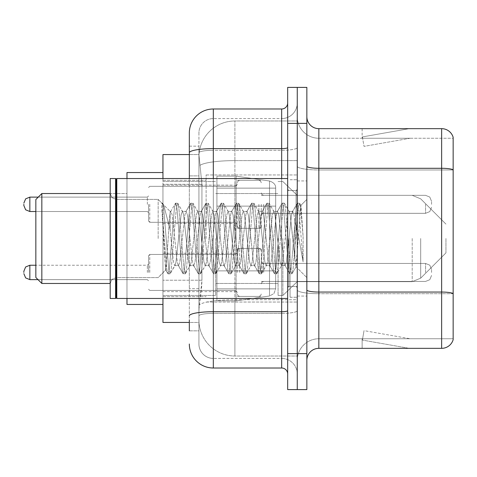 <?xml version="1.0" encoding="UTF-8"?>
<svg xmlns="http://www.w3.org/2000/svg" width="477" height="477" viewBox="0 0 477 477"><rect width="100%" height="100%" fill="white"/><g stroke="black" fill="none" stroke-linecap="round" stroke-linejoin="round"><path stroke-width="0.36" stroke-dasharray="2.38 1.79" d="M297.26 238.5L297.26 174.946L297.26 238.5M206.124 238.5L206.124 174.946L206.124 238.5M237.302 204.323L237.302 228.31L237.302 204.323M162.955 204.323L162.955 185.136L162.955 204.323M237.302 272.439L237.302 248.451L237.302 272.439M162.955 272.439L162.955 253.251L162.955 272.439M261.283 204.323L261.283 228.31L261.283 204.323M261.283 272.439L261.283 248.451L261.283 272.439M297.26 272.439L297.26 263.441L297.26 272.439M189.333 175.894L198.927 175.894L198.927 288.615L198.927 146.165L198.927 175.894L189.333 175.894L189.333 288.615L189.333 154.56L199.01 154.56L198.981 155.049A35.978 35.978 0 0 1 234.905 120.985L297.26 120.985L234.905 120.985L234.905 160.618L234.905 120.985A35.978 35.978 0 0 0 198.981 155.049L199.01 154.56L162.955 154.56L162.955 280.22L201.932 280.22L201.699 286.468L199.076 308.053L201.932 280.22L201.932 184.289L201.932 280.22L162.955 280.22L162.955 322.44L199.01 322.44L198.927 320.043A35.978 35.978 0 0 0 234.905 356.015L297.26 356.015L297.26 299.723L297.26 356.015L234.905 356.015L234.905 299.723L234.905 356.015A35.978 35.978 0 0 1 198.927 320.043L198.927 312.727L199.01 322.44L189.333 322.44M199.076 308.053L198.927 312.727L199.076 308.053M162.955 238.5L162.955 304.451L162.955 238.5M297.26 120.985L297.26 160.618L297.26 120.985M297.26 299.723L297.26 160.618L297.26 299.723L234.905 299.723A35.978 6.249 180 0 0 199.362 305.006A35.978 6.249 180 0 1 234.905 299.723L297.26 299.723M297.26 204.323L297.26 213.32L297.26 204.323M198.981 155.049L201.932 184.289L198.981 155.049A35.978 35.978 0 0 1 234.905 120.985M162.955 298.459L162.955 178.541M189.333 330.835L198.927 330.835L198.927 288.615L198.927 330.835L189.333 330.835L189.333 178.541M189.333 344.024A23.981 23.981 0 0 0 213.32 368.011L213.32 358.418A14.388 14.388 0 0 1 198.927 344.024L198.927 152.795L198.927 344.024A14.388 14.388 0 0 0 213.32 358.418L281.668 358.418L281.668 320.043L281.668 368.011A5.998 5.998 0 0 1 287.667 374.004L287.667 102.996L287.667 374.004M297.26 320.043L297.26 147.584L297.26 320.043M287.667 238.5L287.667 298.459L287.667 238.5M287.667 123.382L287.667 87.404L297.26 87.404L297.26 123.382L297.26 87.404L306.854 87.404L306.854 123.382L297.26 123.382L297.26 353.618L297.26 123.382L287.667 123.382L287.667 353.618L297.26 353.618L297.26 389.596L297.26 353.618L306.854 353.618L306.854 123.382M306.854 353.618L306.854 389.596L287.667 389.596L287.667 353.618M297.26 102.996L297.26 147.584L297.26 102.996A15.592 15.592 0 0 1 281.668 118.582A15.592 15.592 0 0 0 297.26 102.996A15.592 15.592 0 0 1 281.668 118.582L281.668 358.418L213.32 358.418L213.32 313.377L281.668 313.377A15.592 2.707 0 0 0 297.26 310.67A15.592 2.707 0 0 1 281.668 313.377L281.668 118.582L213.32 118.582L281.668 118.582M189.333 146.165L198.927 146.165L189.333 146.165L189.333 315.881A23.981 4.162 180 0 1 213.32 311.714L213.32 108.989A23.981 23.981 0 0 0 189.333 132.976A23.981 23.981 0 0 1 213.32 108.989L281.668 108.989A5.998 5.998 0 0 0 287.667 102.996A5.998 5.998 0 0 1 281.668 108.989L281.668 320.043L281.668 313.377L213.32 313.377L213.32 118.582L213.32 150.291L281.668 150.291A15.592 2.707 0 0 0 297.26 147.584A15.592 2.707 0 0 1 281.668 150.291L213.32 150.291L213.32 320.043L213.32 311.714L281.668 311.714A5.998 1.043 0 0 0 287.667 310.67M213.32 368.011L281.668 368.011M189.333 315.881L189.333 320.043M198.927 132.976L198.927 152.795L198.927 132.976A14.388 14.388 0 0 1 213.32 118.582A14.388 14.388 0 0 0 198.927 132.976A14.388 14.388 0 0 1 213.32 118.582M297.26 374.004A15.592 15.592 0 0 0 281.668 358.418A15.592 15.592 0 0 1 297.26 374.004A15.592 15.592 0 0 0 281.668 358.418M306.854 238.5L306.854 180.938L306.854 238.5M290.064 238.5L290.064 297.26L290.064 238.5M297.26 300.379L297.26 166.211L297.26 300.379M453.15 300.379L453.15 137.293A11.991 11.991 0 0 0 441.636 128.659L441.636 348.341A11.991 11.991 0 0 0 453.15 339.707L453.15 300.379L453.15 338.748L318.845 338.748L318.845 128.659A11.991 11.991 0 0 1 306.854 116.662L306.854 166.211L306.854 116.662M306.854 360.338L306.854 166.211L306.854 360.338A11.991 11.991 0 0 1 318.845 348.341L318.845 300.379L318.845 338.748L453.15 338.748L453.15 169.961L318.845 169.961L318.845 293.713A21.584 3.75 0 0 1 297.26 289.962A21.584 3.75 0 0 0 318.845 293.713L318.845 138.252A21.584 21.584 0 0 1 297.26 116.662L297.26 166.211L297.26 116.662A21.584 21.584 0 0 0 318.845 138.252L318.845 169.961A21.584 3.75 0 0 1 297.26 166.211A21.584 3.75 0 0 0 318.845 169.961L453.15 169.961M408.431 348.198A9.594 9.594 0 0 0 410.101 348.341L362.132 348.341L410.101 348.341A9.594 9.594 0 0 1 408.431 348.198A9.594 9.594 0 0 0 410.101 348.341A9.594 9.594 0 0 1 408.431 348.198A9.594 9.594 0 0 0 410.101 348.341A9.594 9.594 0 0 1 408.431 348.198A9.594 9.594 0 0 0 410.101 348.341A9.594 9.594 0 0 1 408.431 348.198A9.594 9.594 0 0 0 410.101 348.341A9.594 9.594 0 0 1 408.431 348.198A9.594 9.594 0 0 0 410.101 348.341A9.594 9.594 0 0 1 408.431 348.198A9.594 9.594 0 0 0 410.101 348.341A9.594 9.594 0 0 1 408.431 348.198A9.594 9.594 0 0 0 410.101 348.341A9.594 9.594 0 0 1 408.431 348.198A9.594 9.594 0 0 0 410.101 348.341A9.594 9.594 0 0 1 408.431 348.198L362.377 340.077L408.431 348.198M362.132 338.748L362.132 348.341L362.132 338.748L362.609 338.748L362.377 340.077L362.609 338.748L362.132 338.748L362.132 348.341L362.132 338.748L362.609 338.748L362.377 340.077L362.609 338.748L362.132 338.748L362.132 348.341L362.132 338.748L362.609 338.748L362.377 340.077L362.609 338.748L362.132 338.748L362.132 348.341L362.132 338.748L362.609 338.748L362.377 340.077L362.609 338.748L362.132 338.748L362.132 348.341L362.132 338.748L362.609 338.748L362.377 340.077L362.609 338.748L362.132 338.748L362.132 348.341L362.132 338.748L362.609 338.748L362.377 340.077L362.609 338.748L362.132 338.748L362.132 348.341L362.132 338.748L362.609 338.748L362.377 340.077L362.609 338.748L362.132 338.748L362.132 348.341L362.132 338.748L362.609 338.748L362.377 340.077L362.609 338.748L362.132 338.748L362.132 348.341L362.132 338.748L362.609 338.748L362.377 340.077L362.609 338.748L362.132 338.748M441.636 348.341L318.845 348.341M453.15 137.293A11.991 11.991 0 0 0 441.636 128.659L318.845 128.659M410.101 128.659L362.132 128.659L410.101 128.659A9.594 9.594 0 0 0 408.431 128.802A9.594 9.594 0 0 1 410.101 128.659A9.594 9.594 0 0 0 408.431 128.802A9.594 9.594 0 0 1 410.101 128.659A9.594 9.594 0 0 0 408.431 128.802A9.594 9.594 0 0 1 410.101 128.659A9.594 9.594 0 0 0 408.431 128.802A9.594 9.594 0 0 1 410.101 128.659A9.594 9.594 0 0 0 408.431 128.802A9.594 9.594 0 0 1 410.101 128.659A9.594 9.594 0 0 0 408.431 128.802A9.594 9.594 0 0 1 410.101 128.659A9.594 9.594 0 0 0 408.431 128.802A9.594 9.594 0 0 1 410.101 128.659A9.594 9.594 0 0 0 408.431 128.802A9.594 9.594 0 0 1 410.101 128.659A9.594 9.594 0 0 0 408.431 128.802A9.594 9.594 0 0 1 410.101 128.659M318.845 138.252L453.15 138.252L453.15 169.794L453.15 138.252L318.845 138.252A21.584 21.584 0 0 1 297.26 116.662M410.101 338.748L362.609 338.748L410.101 338.748L362.609 338.748L410.101 338.748L362.609 338.748L410.101 338.748L362.609 338.748L410.101 338.748L362.609 338.748L410.101 338.748L362.609 338.748L410.101 338.748L362.609 338.748L410.101 338.748L362.609 338.748L410.101 338.748L362.609 338.748L410.101 338.748L364.04 330.627L362.609 338.748L364.04 330.627L362.609 338.748L364.04 330.627L362.609 338.748L364.04 330.627L362.609 338.748L364.04 330.627L362.609 338.748L364.04 330.627L362.609 338.748L364.04 330.627L362.609 338.748L364.04 330.627L362.609 338.748L364.04 330.627L362.609 338.748L364.04 330.627L410.101 338.748M362.609 138.252L362.132 138.252L362.609 138.252L362.132 138.252L362.609 138.252L362.132 138.252L362.609 138.252L362.132 138.252L362.609 138.252L362.132 138.252L362.609 138.252L362.132 138.252L362.609 138.252L362.132 138.252L362.609 138.252L362.132 138.252L362.609 138.252L362.132 138.252L362.609 138.252L362.377 136.923L408.431 128.802L362.377 136.923L362.609 138.252L362.377 136.923L408.431 128.802L362.377 136.923L362.609 138.252L362.377 136.923L408.431 128.802L362.377 136.923L362.609 138.252L362.377 136.923L408.431 128.802L362.377 136.923L362.609 138.252L362.377 136.923L408.431 128.802L362.377 136.923L362.609 138.252L362.377 136.923L408.431 128.802L362.377 136.923L362.609 138.252L362.377 136.923L408.431 128.802L362.377 136.923L362.609 138.252L362.377 136.923L408.431 128.802L362.377 136.923L362.609 138.252L362.377 136.923L408.431 128.802L362.377 136.923L362.609 138.252L410.101 138.252L362.609 138.252L410.101 138.252L362.609 138.252L410.101 138.252L362.609 138.252L410.101 138.252L362.609 138.252L410.101 138.252L362.609 138.252L410.101 138.252L362.609 138.252L410.101 138.252L362.609 138.252L410.101 138.252L362.609 138.252L410.101 138.252L362.609 138.252L364.04 146.373L362.609 138.252M297.26 360.338A21.584 21.584 0 0 1 318.845 338.748A21.584 21.584 0 0 0 297.26 360.338A21.584 21.584 0 0 1 318.845 338.748M362.132 128.659L362.132 138.252L362.132 128.659M410.101 138.252L364.04 146.373L410.101 138.252M116.185 297.857L115.583 298.459L115.583 178.541L115.583 298.459L115.583 178.541L116.185 179.143L116.185 297.857L116.185 238.5L116.185 297.857L116.787 298.459L116.787 178.541L116.787 238.5L116.787 178.541L287.667 178.541M115.583 298.459L110.187 298.459L110.187 178.541L110.187 283.594L110.187 178.541L115.583 178.541M158.155 238.5L158.155 199.398L158.155 238.5M189.965 238.5L187.425 215.026L186.155 211.394L185.756 211.734L184.885 215.026L179.811 261.974L178.541 265.606L178.142 265.266L177.271 261.974L172.197 215.026L170.927 211.394L170.146 212.7L170.146 211.394L170.146 229.729L163.76 205.289L170.146 229.729L170.927 238.5L170.146 229.729L170.146 211.394L162.985 204.228L163.76 205.289L162.985 204.228L161.906 203.727L162.985 204.228L170.146 211.394L170.927 211.394L170.146 212.7C169.496 216.832 168.852 225.43 168.226 238.5L165.597 269.863L163.402 238.5L161.906 203.148L161.906 203.727L162.359 203.148L161.906 203.727L161.906 209.385L166.801 269.117L167.761 273.583L166.801 269.117L161.906 209.385L165.597 269.863L168.071 273.852L165.597 269.863L158.155 277.602L116.185 277.602L111.982 279.325L110.187 283.594L111.982 279.325L116.185 277.602L158.155 277.602L165.817 269.94L168.226 238.5C168.852 225.43 169.496 216.832 170.146 212.7L170.146 211.394L170.927 211.394L172.197 215.026L177.271 261.974L178.142 265.266L182.989 273.583L182.029 269.117L176.955 207.883L175.685 203.148L174.415 207.883L169.341 269.117L168.071 273.852L169.973 273.852L168.709 269.117L163.629 207.883L162.359 203.148L163.76 205.289L162.669 203.417L163.629 207.883L168.709 269.117L169.973 273.852L170.289 273.583L168.071 273.852L169.341 269.117L174.415 207.883L175.375 203.417L177.587 203.148L176.323 207.883L171.243 269.117L170.289 273.583L175.137 265.266L174.737 265.606L173.467 261.974L170.927 238.5L173.467 261.974L174.737 265.606L178.541 265.606L182.989 273.583L182.029 269.117L176.955 207.883L175.685 203.148L177.587 203.148L176.323 207.883L171.243 269.117L170.289 273.583L174.737 265.606L178.541 265.606L179.811 261.974L184.885 215.026L185.756 211.734L190.603 203.417L189.649 207.883L184.569 269.117L183.299 273.852L182.989 273.583L185.207 273.852L183.937 269.117L178.857 207.883L177.587 203.148L182.751 211.734L182.351 211.394L181.081 215.026L176.001 261.974L175.137 265.266L176.001 261.974L181.081 215.026L182.351 211.394L186.155 211.394L190.603 203.417L189.649 207.883L184.569 269.117L183.299 273.852L185.207 273.852L183.937 269.117L178.857 207.883L177.903 203.417L182.351 211.394L186.155 211.394L187.425 215.026L192.499 261.974L193.37 265.266L192.499 261.974L189.965 238.5M186.155 238.5L183.621 215.026L182.751 211.734L183.621 215.026L188.695 261.974L189.965 265.606L188.695 261.974L186.155 238.5M205.193 238.5L202.653 215.026L201.383 211.394L200.984 211.734L200.119 215.026L195.039 261.974L193.769 265.606L193.37 265.266L198.217 273.583L197.263 269.117L192.183 207.883L190.913 203.148L190.603 203.417L192.821 203.148L191.551 207.883L186.471 269.117L185.207 273.852L190.365 265.266L189.965 265.606L193.769 265.606L198.217 273.583L197.263 269.117L192.183 207.883L190.913 203.148L192.821 203.148L191.551 207.883L186.471 269.117L185.517 273.583L189.965 265.606L193.769 265.606L195.039 261.974L200.119 215.026L200.984 211.734L205.831 203.417L204.877 207.883L199.797 269.117L198.533 273.852L198.217 273.583L200.435 273.852L199.165 269.117L194.091 207.883L192.821 203.148L197.979 211.734L197.579 211.394L196.309 215.026L191.235 261.974L190.365 265.266L191.235 261.974L196.309 215.026L197.579 211.394L201.383 211.394L205.831 203.417L204.877 207.883L199.797 269.117L198.533 273.852L200.435 273.852L199.165 269.117L194.091 207.883L193.131 203.417L197.579 211.394L201.383 211.394L202.653 215.026L207.733 261.974L208.598 265.266L207.733 261.974L205.193 238.5M201.383 238.5L198.849 215.026L197.979 211.734L198.849 215.026L203.923 261.974L205.193 265.606L203.923 261.974L201.383 238.5M220.422 238.5L217.882 215.026L216.618 211.394L216.212 211.734L215.348 215.026L210.268 261.974L209.004 265.606L208.598 265.266L213.452 273.583L212.492 269.117L207.412 207.883L206.147 203.148L205.831 203.417L208.05 203.148L206.779 207.883L201.705 269.117L200.435 273.852L205.593 265.266L205.193 265.606L209.004 265.606L213.452 273.583L212.492 269.117L207.412 207.883L206.147 203.148L208.05 203.148L206.779 207.883L201.705 269.117L200.745 273.583L205.193 265.606L209.004 265.606L210.268 261.974L215.348 215.026L216.212 211.734L221.066 203.417L220.106 207.883L215.032 269.117L213.762 273.852L213.452 273.583L215.664 273.852L214.394 269.117L209.32 207.883L208.05 203.148L213.207 211.734L212.808 211.394L211.538 215.026L206.463 261.974L205.593 265.266L206.463 261.974L211.538 215.026L212.808 211.394L216.618 211.394L221.066 203.417L220.106 207.883L215.032 269.117L213.762 273.852L215.664 273.852L214.394 269.117L209.32 207.883L208.36 203.417L212.808 211.394L216.618 211.394L217.882 215.026L222.962 261.974L223.826 265.266L222.962 261.974L220.422 238.5M216.618 238.5L214.078 215.026L213.207 211.734L214.078 215.026L219.152 261.974L220.422 265.606L219.152 261.974L216.618 238.5M235.65 238.5L233.116 215.026L231.846 211.394L231.44 211.734L230.576 215.026L225.502 261.974L224.232 265.606L223.826 265.266L228.68 273.583L227.72 269.117L222.646 207.883L221.376 203.148L221.066 203.417L223.278 203.148L222.008 207.883L216.934 269.117L215.664 273.852L220.821 265.266L220.422 265.606L224.232 265.606L228.68 273.583L227.72 269.117L222.646 207.883L221.376 203.148L223.278 203.148L222.008 207.883L216.934 269.117L215.974 273.583L220.422 265.606L224.232 265.606L225.502 261.974L230.576 215.026L231.44 211.734L236.294 203.417L235.334 207.883L230.26 269.117L228.99 273.852L228.68 273.583L230.892 273.852L229.622 269.117L224.548 207.883L223.278 203.148L228.441 211.734L228.036 211.394L226.766 215.026L221.692 261.974L220.821 265.266L221.692 261.974L226.766 215.026L228.036 211.394L231.846 211.394L236.294 203.417L235.334 207.883L230.26 269.117L228.99 273.852L230.892 273.852L229.622 269.117L224.548 207.883L223.588 203.417L228.036 211.394L231.846 211.394L233.116 215.026L238.19 261.974L239.06 265.266L238.19 261.974L235.65 238.5M231.846 238.5L229.306 215.026L228.441 211.734L229.306 215.026L234.38 261.974L235.65 265.606L234.38 261.974L231.846 238.5M250.884 238.5L248.344 215.026L247.074 211.394L246.675 211.734L245.804 215.026L240.73 261.974L239.46 265.606L239.06 265.266L243.908 273.583L242.948 269.117L237.874 207.883L236.604 203.148L236.294 203.417L238.506 203.148L237.236 207.883L232.162 269.117L230.892 273.852L236.055 265.266L235.65 265.606L239.46 265.606L243.908 273.583L242.948 269.117L237.874 207.883L236.604 203.148L238.506 203.148L237.236 207.883L232.162 269.117L231.202 273.583L235.65 265.606L239.46 265.606L240.73 261.974L245.804 215.026L246.675 211.734L251.522 203.417L250.562 207.883L245.488 269.117L244.218 273.852L243.908 273.583L246.12 273.852L244.856 269.117L239.776 207.883L238.506 203.148L243.669 211.734L243.264 211.394L242 215.026L236.92 261.974L236.055 265.266L236.92 261.974L242 215.026L243.264 211.394L247.074 211.394L251.522 203.417L250.562 207.883L245.488 269.117L244.218 273.852L246.12 273.852L244.856 269.117L239.776 207.883L238.816 203.417L243.264 211.394L247.074 211.394L248.344 215.026L253.418 261.974L254.289 265.266L253.418 261.974L250.884 238.5M247.074 238.5L244.534 215.026L243.669 211.734L244.534 215.026L249.614 261.974L250.884 265.606L249.614 261.974L247.074 238.5M266.112 238.5L263.572 215.026L262.302 211.394L261.903 211.734L261.032 215.026L255.958 261.974L254.688 265.606L254.289 265.266L259.136 273.583L258.176 269.117L253.102 207.883L251.832 203.148L251.522 203.417L253.734 203.148L252.47 207.883L247.39 269.117L246.12 273.852L251.284 265.266L250.884 265.606L254.688 265.606L259.136 273.583L258.176 269.117L253.102 207.883L251.832 203.148L253.734 203.148L252.47 207.883L247.39 269.117L246.43 273.583L250.884 265.606L254.688 265.606L255.958 261.974L261.032 215.026L261.903 211.734L266.75 203.417L265.796 207.883L260.716 269.117L259.446 273.852L259.136 273.583L261.354 273.852L260.084 269.117L255.004 207.883L253.734 203.148L258.898 211.734L258.498 211.394L257.228 215.026L252.148 261.974L251.284 265.266L252.148 261.974L257.228 215.026L258.498 211.394L262.302 211.394L266.75 203.417L265.796 207.883L260.716 269.117L259.446 273.852L261.354 273.852L260.084 269.117L255.004 207.883L254.05 203.417L258.498 211.394L262.302 211.394L263.572 215.026L268.646 261.974L269.517 265.266L268.646 261.974L266.112 238.5M262.302 238.5L259.762 215.026L258.898 211.734L259.762 215.026L264.842 261.974L266.112 265.606L264.842 261.974L262.302 238.5M281.341 238.5L278.801 215.026L277.531 211.394L277.131 211.734L276.266 215.026L271.186 261.974L269.916 265.606L269.517 265.266L274.364 273.583L273.41 269.117L268.33 207.883L267.06 203.148L266.75 203.417L268.968 203.148L267.698 207.883L262.618 269.117L261.354 273.852L266.512 265.266L266.112 265.606L269.916 265.606L274.364 273.583L273.41 269.117L268.33 207.883L267.06 203.148L268.968 203.148L267.698 207.883L262.618 269.117L261.664 273.583L266.112 265.606L269.916 265.606L271.186 261.974L276.266 215.026L277.131 211.734L281.979 203.417L281.025 207.883L275.945 269.117L274.674 273.852L274.364 273.583L276.582 273.852L275.312 269.117L270.232 207.883L268.968 203.148L274.126 211.734L273.726 211.394L272.456 215.026L267.382 261.974L266.512 265.266L267.382 261.974L272.456 215.026L273.726 211.394L277.531 211.394L281.979 203.417L281.025 207.883L275.945 269.117L274.674 273.852L276.582 273.852L275.312 269.117L270.232 207.883L269.278 203.417L273.726 211.394L277.531 211.394L278.801 215.026L283.881 261.974L284.745 265.266L283.881 261.974L281.341 238.5M277.531 238.5L274.996 215.026L274.126 211.734L274.996 215.026L280.071 261.974L281.341 265.606L280.071 261.974L277.531 238.5M294.864 221.084L294.864 258.981L290.225 215.026L288.955 211.394L287.685 215.026L282.611 261.974L281.341 265.606L285.145 265.606L289.599 273.583L288.639 269.117L283.559 207.883L282.295 203.148L281.979 203.417L284.197 203.148L282.927 207.883L277.852 269.117L276.582 273.852L281.74 265.266L281.341 265.606L285.145 265.606L289.599 273.583L288.639 269.117L283.559 207.883L282.295 203.148L284.197 203.148L282.927 207.883L277.852 269.117L276.893 273.583L281.74 265.266L282.611 261.974L287.685 215.026L288.955 211.394L292.765 211.394L291.495 215.026L286.415 261.974L285.145 265.606L286.415 261.974L291.495 215.026L292.359 211.734L297.213 203.417L296.253 207.883L291.173 269.117L289.909 273.852L289.599 273.583L291.811 273.852L290.541 269.117L285.467 207.883L284.197 203.148L289.354 211.734L288.955 211.394L292.765 211.394L297.213 203.417L296.253 207.883L291.173 269.117L289.909 273.852L291.811 273.852L290.541 269.117L285.467 207.883L284.507 203.417L289.354 211.734L290.225 215.026L295.943 266.685L300.981 205.557L303.104 236.467L303.104 261.927L298.906 238.5L294.864 221.084L294.029 215.026L292.765 211.394L294.029 215.026L294.864 221.084L294.864 258.981L296.187 266.595L300.772 205.48L303.104 236.467L300.695 207.883L299.425 203.148L298.155 207.883L293.081 269.117L291.811 273.852L293.081 269.117L298.155 207.883L299.425 203.148L300.695 207.883L303.104 236.467L303.104 261.927L298.793 207.883L297.523 203.148L297.213 203.417L299.425 203.148L297.523 203.148L298.793 207.883L303.104 261.927L298.906 238.5L294.864 221.084M162.955 304.451L126.977 304.451L162.955 304.451L126.977 304.451L126.977 193.531L41.839 193.531L35.841 199.529L41.839 193.531L41.839 283.469L35.841 277.471L41.839 283.469L35.841 277.471L35.841 199.529L35.841 277.471L35.841 199.529L35.841 277.471L35.841 199.529L35.841 238.5L35.841 199.529L41.839 193.531L41.839 283.469L41.839 193.531L41.839 283.469L41.839 193.531L41.839 283.469L41.839 193.531L126.977 193.531L126.977 304.451L126.977 172.549L126.977 298.459M445.953 238.5L445.953 252.888L445.953 238.5M282.867 238.5L282.867 295.46L282.867 238.5M278.073 238.5L278.073 295.46L278.073 238.5M215.717 238.5L215.717 295.46L215.717 238.5M275.676 270.876L275.676 188.135L275.676 206.124L216.916 206.124L216.916 300.856L216.916 270.876L275.676 270.876L275.676 288.865L275.676 188.135L275.676 206.124L216.916 206.124L216.916 288.865L216.916 270.876L275.676 270.876L275.676 288.865L275.676 188.135L275.676 206.124L216.916 206.124L216.916 300.856L216.916 270.876L275.676 270.876L275.676 288.865L275.676 188.135L275.676 206.124L216.916 206.124L216.916 288.865L216.916 270.876L236.103 270.876L236.103 176.144L236.103 206.124L216.916 206.124L216.916 176.144L216.916 300.856L216.916 270.876L275.676 270.876L275.676 288.877L275.676 188.123L275.676 206.124L216.916 206.124L216.916 188.135L216.916 288.865L216.916 270.876L275.676 270.876L275.676 288.877L273.923 293.582L269.517 295.996L269.517 270.876L275.676 270.876L275.676 288.877L275.676 188.123C275.867 184.843 273.81 182.47 269.517 181.004L269.517 295.996L269.517 270.876L275.676 270.876L275.676 288.877L273.923 293.582L269.517 295.996L269.517 270.876L236.103 270.876L236.103 300.856L236.103 176.144L236.103 206.124L216.916 206.124L216.916 176.144L216.916 300.856L216.916 270.876L275.676 270.876M236.103 238.5L236.103 176.144L236.103 206.124L269.517 206.124L236.103 206.124L236.103 176.144L236.103 238.5M275.676 206.124L269.517 206.124L269.517 181.004L269.517 295.996L269.517 270.876L236.103 270.876L236.103 300.856L236.103 270.876L216.916 270.876L216.916 188.135L216.916 206.124L275.676 206.124L269.517 206.124L269.517 181.004L269.517 295.996L236.103 300.856L216.916 300.856L236.103 300.856L269.517 295.996L273.923 293.582L275.676 288.877L275.676 188.123C275.867 184.843 273.81 182.47 269.517 181.004L269.517 295.996L236.103 300.856L216.916 300.856L236.103 300.856L269.517 295.996L273.923 293.582L275.676 288.877L275.676 188.123C275.867 184.843 273.81 182.47 269.517 181.004L236.103 176.144L216.916 176.144L236.103 176.144L269.517 181.004L236.103 176.144L216.916 176.144L236.103 176.144L269.517 181.004C273.81 182.47 275.867 184.843 275.676 188.123L275.676 206.124M126.977 178.541L126.977 238.5L126.977 172.549L162.955 172.549M148.562 272.439L148.562 255.648L148.562 272.439M23.85 272.439L23.85 271.24L23.85 272.439M431.566 272.439L431.566 269.439L431.566 272.439M148.562 204.323L148.562 221.113L148.562 204.323M23.85 204.323L23.85 205.521L23.85 204.323M431.566 204.323L431.566 201.324L431.566 204.323M234.905 160.618L297.26 160.618L234.905 160.618L234.905 299.723L234.905 160.618A35.978 6.249 180 0 0 199.869 165.447A35.978 6.249 180 0 1 234.905 160.618M198.927 320.043A35.978 35.978 0 0 0 234.905 356.015M201.932 184.289L162.955 184.289L201.932 184.289M189.333 152.795A23.981 4.162 180 0 1 213.32 148.627L281.668 148.627A5.998 1.043 -0 0 0 287.667 147.584M213.32 178.541L213.32 298.459M281.668 298.459L281.668 178.541M213.32 150.291A14.388 2.498 180 0 0 198.927 152.795A14.388 2.498 180 0 1 213.32 150.291M213.32 313.377A14.388 2.498 180 0 0 198.927 315.881A14.388 2.498 180 0 1 213.32 313.377M213.32 358.418A14.388 14.388 0 0 1 198.927 344.024M198.927 288.615L189.333 288.615L198.927 288.615M453.15 293.546A11.991 2.081 180 0 0 441.636 292.049L318.845 292.049A11.991 2.081 0 0 1 306.854 289.962M306.854 166.211A11.991 2.081 0 0 0 318.845 168.292L441.636 168.292A11.991 2.081 180 0 1 453.15 169.794M453.15 293.713L318.845 293.713L453.15 293.713M296.062 238.5L296.062 190.532L296.062 238.5M288.865 238.5L288.865 286.468L288.865 238.5M420.69 238.5L420.69 278.157L420.69 238.5M412.206 238.5L412.206 281.668L412.206 238.5M269.517 206.124L269.517 181.004L269.517 206.124M149.76 272.439L149.76 254.45L149.76 272.439M147.363 272.439L147.363 265.242L147.363 272.439M29.848 279.629L147.363 279.629L29.848 279.629L147.363 279.629L29.848 279.629L147.363 279.629L29.848 279.629L147.363 279.629L29.848 279.629L29.848 265.242L29.848 279.629L29.848 265.242L29.848 279.629L29.848 265.242L29.848 279.629L29.848 265.242L29.848 279.629L29.848 265.242L29.848 279.629L29.848 265.242L29.848 279.629L29.848 265.242L29.848 279.629L29.848 265.242L29.848 279.629L29.848 265.242L147.363 265.242L148.562 264.043M263.68 272.439L263.68 263.441L263.68 272.439M258.886 272.439L258.886 248.451L258.886 272.439M239.698 272.439L239.698 248.451L239.698 272.439M234.905 272.439L234.905 254.45L234.905 272.439M425.567 272.439L425.567 263.441L425.567 272.439M149.76 204.323L149.76 222.312L149.76 204.323M147.363 204.323L147.363 197.126L147.363 204.323M23.85 205.521L25.639 209.797L29.848 211.52L147.363 211.52L29.848 211.52L25.639 209.797L23.85 205.521L25.639 209.797L29.848 211.52L147.363 211.52L29.848 211.52L25.639 209.797L23.85 205.521L25.639 209.797L29.848 211.52L147.363 211.52L29.848 211.52L25.639 209.797L23.85 205.521L25.639 209.797L29.848 211.52L29.848 197.126L29.848 211.52L29.848 197.126L29.848 211.52L29.848 197.126L29.848 211.52L29.848 197.126L29.848 211.52L29.848 197.126L29.848 211.52L29.848 197.126L29.848 211.52L29.848 197.126L29.848 204.323L29.848 197.126L147.363 197.126L148.562 195.928L147.363 197.126L148.562 195.928L147.363 197.126L148.562 195.928L147.363 197.126L148.562 195.928L147.363 197.126L29.848 197.126L25.639 198.849L23.85 203.124L25.639 198.849L29.848 197.126L147.363 197.126L29.848 197.126L25.639 198.849L23.85 203.124L25.639 198.849L29.848 197.126L147.363 197.126L29.848 197.126L25.639 198.849L23.85 203.124L25.639 198.849L29.848 197.126L147.363 197.126L38.238 197.126M263.68 204.323L263.68 213.32L263.68 204.323M258.886 204.323L258.886 228.31L258.886 204.323M239.698 204.323L239.698 228.31L239.698 204.323M234.905 204.323L234.905 186.334L234.905 204.323M425.567 204.323L425.567 213.32L425.567 204.323M206.124 174.946L297.26 174.946L206.124 174.946M162.955 185.136L237.302 185.136L162.955 185.136M162.955 253.251L237.302 253.251M237.302 180.342L261.283 180.342L237.302 180.342M237.302 248.451L261.283 248.451M261.283 195.332L297.26 195.332L282.867 181.54L278.073 181.54L282.867 181.54L297.26 195.332L412.206 195.332L420.69 198.843L445.953 224.112L420.69 198.843L412.206 195.332L420.69 198.843L445.953 224.112L420.69 198.843L412.206 195.332L297.26 195.332L282.867 181.54L278.073 181.54L282.867 181.54L297.26 195.332L412.206 195.332L261.283 195.332M261.283 263.441L297.26 263.441M162.955 180.342L206.124 180.342L162.955 180.342M162.955 296.658L206.124 296.658L162.955 296.658M261.283 281.43L297.26 281.43M261.283 213.32L297.26 213.32L261.283 213.32M237.302 296.42L261.283 296.42M237.302 228.31L261.283 228.31L237.302 228.31M162.955 291.62L237.302 291.62M162.955 223.51L237.302 223.51L162.955 223.51M206.124 302.054L297.26 302.054L206.124 302.054M287.667 190.532L297.26 190.532L287.667 190.532M287.667 286.468L297.26 286.468L287.667 286.468M297.26 180.938L306.854 180.938L297.26 180.938M290.064 297.26L297.26 297.26L290.064 297.26M290.064 179.74L297.26 179.74L290.064 179.74M297.26 296.062L306.854 296.062L297.26 296.062M296.062 190.532L297.26 189.333L296.062 190.532L288.865 190.532L287.667 189.333L288.865 190.532L296.062 190.532M288.865 286.468L296.062 286.468L297.26 287.667L296.062 286.468L288.865 286.468L287.667 287.667L288.865 286.468M116.787 298.459L287.667 298.459M116.185 199.398L158.155 199.398L161.906 203.148L162.359 203.148L161.906 203.148L158.155 199.398L116.185 199.398L111.982 197.675L110.187 193.406L111.982 197.675L116.185 199.398M300.772 205.48L306.854 199.398L300.772 205.48M295.943 266.691L306.854 277.602L295.943 266.691M116.185 179.143L116.787 178.541M296.193 266.601L292.121 273.583L296.193 266.601M300.981 205.557L299.735 203.417L300.981 205.557M170.527 211.734L175.375 203.417L170.527 211.734M41.839 283.469L110.187 283.469M445.953 252.888L420.69 278.157L412.206 281.668L420.69 278.157L445.953 252.888L420.69 278.157L412.206 281.668L420.69 278.157L445.953 252.888M297.26 281.668L412.206 281.668L297.26 281.668L282.867 295.46L278.073 295.46L282.867 295.46L297.26 281.668L412.206 281.668L297.26 281.668L282.867 295.46L278.073 295.46L282.867 295.46L297.26 281.668M215.717 283.469L278.073 283.469L215.717 283.469M162.955 295.46L215.717 295.46L162.955 295.46M162.955 181.54L215.717 181.54L162.955 181.54M215.717 193.531L278.073 193.531L215.717 193.531M275.676 188.135L216.916 188.135L275.676 188.135M275.676 288.865L216.916 288.865L275.676 288.865M41.839 193.531L110.187 193.531M148.562 255.648L149.76 254.45L234.905 254.45L149.76 254.45L148.562 255.648L149.76 254.45L234.905 254.45L149.76 254.45L148.562 255.648L149.76 254.45L234.905 254.45L149.76 254.45L148.562 255.648L149.76 254.45L234.905 254.45L149.76 254.45L148.562 255.648L149.76 254.45L234.905 254.45L236.586 253.758L237.302 252.053L236.586 253.758L234.905 254.45L236.586 253.758L237.302 252.053L236.586 253.758L234.905 254.45L236.586 253.758L237.302 252.053L236.586 253.758L234.905 254.45L236.586 253.758L237.302 252.053L236.586 253.758L234.905 254.45L236.586 253.758L237.302 252.053M37.999 279.629L147.363 279.629L148.562 280.828M261.283 283.827L261.998 282.122L263.68 281.43L425.567 281.43L263.68 281.43L261.998 282.122L261.283 283.827L261.998 282.122L263.68 281.43L425.567 281.43L263.68 281.43L261.998 282.122L261.283 283.827L261.998 282.122L263.68 281.43L425.567 281.43L263.68 281.43L261.998 282.122L261.283 283.827L261.998 282.122L263.68 281.43L425.567 281.43L263.68 281.43L261.998 282.122L261.283 283.827L261.998 282.122L263.68 281.43L425.567 281.43L429.777 279.707L431.566 275.432L429.777 279.707L425.567 281.43L429.777 279.707L431.566 275.432L429.777 279.707L425.567 281.43L429.777 279.707L431.566 275.432L429.777 279.707L425.567 281.43L429.777 279.707L431.566 275.432L429.777 279.707L425.567 281.43L429.777 279.707L431.566 275.432M237.302 250.854L238.017 249.143L239.698 248.451L258.886 248.451L239.698 248.451L238.017 249.143L237.302 250.854L238.017 249.143L239.698 248.451L258.886 248.451L239.698 248.451L238.017 249.143L237.302 250.854L238.017 249.143L239.698 248.451L258.886 248.451L239.698 248.451L238.017 249.143L237.302 250.854L238.017 249.143L239.698 248.451L258.886 248.451L239.698 248.451L238.017 249.143L237.302 250.854L238.017 249.143L239.698 248.451L258.886 248.451L260.567 249.143L261.283 250.854L260.567 249.143L258.886 248.451L260.567 249.143L261.283 250.854L260.567 249.143L258.886 248.451L260.567 249.143L261.283 250.854L260.567 249.143L258.886 248.451L260.567 249.143L261.283 250.854L260.567 249.143L258.886 248.451L260.567 249.143L261.283 250.854M148.562 289.223L149.76 290.421L234.905 290.421L149.76 290.421L148.562 289.223L149.76 290.421L234.905 290.421L149.76 290.421L148.562 289.223L149.76 290.421L234.905 290.421L149.76 290.421L148.562 289.223L149.76 290.421L234.905 290.421L149.76 290.421L148.562 289.223L149.76 290.421L234.905 290.421L236.586 291.113L237.302 292.824L236.586 291.113L234.905 290.421L236.586 291.113L237.302 292.824L236.586 291.113L234.905 290.421L236.586 291.113L237.302 292.824L236.586 291.113L234.905 290.421L236.586 291.113L237.302 292.824L236.586 291.113L234.905 290.421L236.586 291.113L237.302 292.824M261.283 261.044L261.998 262.755L263.68 263.441L425.567 263.441L263.68 263.441L261.998 262.755L261.283 261.044L261.998 262.755L263.68 263.441L425.567 263.441L263.68 263.441L261.998 262.755L261.283 261.044L261.998 262.755L263.68 263.441L425.567 263.441L263.68 263.441L261.998 262.755L261.283 261.044L261.998 262.755L263.68 263.441L425.567 263.441L263.68 263.441L261.998 262.755L261.283 261.044L261.998 262.755L263.68 263.441L425.567 263.441L429.777 265.164L431.566 269.439L429.777 265.164L425.567 263.441L429.777 265.164L431.566 269.439L429.777 265.164L425.567 263.441L429.777 265.164L431.566 269.439L429.777 265.164L425.567 263.441L429.777 265.164L431.566 269.439L429.777 265.164L425.567 263.441L429.777 265.164L431.566 269.439M237.302 294.023L238.017 295.728L239.698 296.42L258.886 296.42L239.698 296.42L238.017 295.728L237.302 294.023L238.017 295.728L239.698 296.42L258.886 296.42L239.698 296.42L238.017 295.728L237.302 294.023L238.017 295.728L239.698 296.42L258.886 296.42L239.698 296.42L238.017 295.728L237.302 294.023L238.017 295.728L239.698 296.42L258.886 296.42L239.698 296.42L238.017 295.728L237.302 294.023L238.017 295.728L239.698 296.42L258.886 296.42L260.567 295.728L261.283 294.023L260.567 295.728L258.886 296.42L260.567 295.728L261.283 294.023L260.567 295.728L258.886 296.42L260.567 295.728L261.283 294.023L260.567 295.728L258.886 296.42L260.567 295.728L261.283 294.023L260.567 295.728L258.886 296.42L260.567 295.728L261.283 294.023M29.848 265.242L35.841 265.242M149.76 222.312L148.562 221.113L149.76 222.312L234.905 222.312L236.586 223.003L237.302 224.709L236.586 223.003L234.905 222.312L236.586 223.003L237.302 224.709L236.586 223.003L234.905 222.312L236.586 223.003L237.302 224.709L236.586 223.003L234.905 222.312L236.586 223.003L237.302 224.709L236.586 223.003L234.905 222.312L149.76 222.312L148.562 221.113L149.76 222.312L234.905 222.312L149.76 222.312L148.562 221.113L149.76 222.312L234.905 222.312L149.76 222.312L148.562 221.113L149.76 222.312L234.905 222.312L149.76 222.312M263.68 195.332L261.998 194.64L261.283 192.935L261.998 194.64L263.68 195.332L425.567 195.332L429.777 197.055L431.566 201.324L429.777 197.055L425.567 195.332L429.777 197.055L431.566 201.324L429.777 197.055L425.567 195.332L429.777 197.055L431.566 201.324L429.777 197.055L425.567 195.332L429.777 197.055L431.566 201.324L429.777 197.055L425.567 195.332L263.68 195.332L261.998 194.64L261.283 192.935L261.998 194.64L263.68 195.332L425.567 195.332L263.68 195.332L261.998 194.64L261.283 192.935L261.998 194.64L263.68 195.332L425.567 195.332L263.68 195.332L261.998 194.64L261.283 192.935L261.998 194.64L263.68 195.332L425.567 195.332L263.68 195.332M258.886 228.31L260.567 227.618L261.283 225.907L260.567 227.618L258.886 228.31L260.567 227.618L261.283 225.907L260.567 227.618L258.886 228.31L260.567 227.618L261.283 225.907L260.567 227.618L258.886 228.31L260.567 227.618L261.283 225.907L260.567 227.618L258.886 228.31L239.698 228.31L238.017 227.618L237.302 225.907L238.017 227.618L239.698 228.31L258.886 228.31L239.698 228.31L238.017 227.618L237.302 225.907L238.017 227.618L239.698 228.31L258.886 228.31L239.698 228.31L238.017 227.618L237.302 225.907L238.017 227.618L239.698 228.31L258.886 228.31L239.698 228.31L238.017 227.618L237.302 225.907L238.017 227.618L239.698 228.31L258.886 228.31M234.905 186.334L236.586 185.648L237.302 183.937L236.586 185.648L234.905 186.334L236.586 185.648L237.302 183.937L236.586 185.648L234.905 186.334L236.586 185.648L237.302 183.937L236.586 185.648L234.905 186.334L236.586 185.648L237.302 183.937L236.586 185.648L234.905 186.334L149.76 186.334L148.562 187.539L149.76 186.334L234.905 186.334L149.76 186.334L148.562 187.539L149.76 186.334L234.905 186.334L149.76 186.334L148.562 187.539L149.76 186.334L234.905 186.334L149.76 186.334L148.562 187.539L149.76 186.334L234.905 186.334M425.567 213.32L429.777 211.597L431.566 207.322L429.777 211.597L425.567 213.32L429.777 211.597L431.566 207.322L429.777 211.597L425.567 213.32L429.777 211.597L431.566 207.322L429.777 211.597L425.567 213.32L429.777 211.597L431.566 207.322L429.777 211.597L425.567 213.32L263.68 213.32L261.998 214.006L261.283 215.717L261.998 214.006L263.68 213.32L425.567 213.32L263.68 213.32L261.998 214.006L261.283 215.717L261.998 214.006L263.68 213.32L425.567 213.32L263.68 213.32L261.998 214.006L261.283 215.717L261.998 214.006L263.68 213.32L425.567 213.32L263.68 213.32L261.998 214.006L261.283 215.717L261.998 214.006L263.68 213.32L425.567 213.32M239.698 180.342L258.886 180.342L260.567 181.027L261.283 182.739L260.567 181.027L258.886 180.342L260.567 181.027L261.283 182.739L260.567 181.027L258.886 180.342L260.567 181.027L261.283 182.739L260.567 181.027L258.886 180.342L260.567 181.027L261.283 182.739L260.567 181.027L258.886 180.342L239.698 180.342L238.017 181.027L237.302 182.739L238.017 181.027L239.698 180.342L258.886 180.342L239.698 180.342L238.017 181.027L237.302 182.739L238.017 181.027L239.698 180.342L258.886 180.342L239.698 180.342L238.017 181.027L237.302 182.739L238.017 181.027L239.698 180.342L258.886 180.342L239.698 180.342L238.017 181.027L237.302 182.739L238.017 181.027L239.698 180.342M35.841 211.52L147.363 211.52L148.562 212.718L147.363 211.52L148.562 212.718L147.363 211.52L148.562 212.718L147.363 211.52L148.562 212.718L147.363 211.52L29.848 211.52M29.848 197.126L25.639 198.849L23.85 203.124"/><path stroke-width="0.72" d="M189.333 175.894L189.333 152.795L189.333 154.56L162.955 154.56L162.955 178.541M189.333 322.44L162.955 322.44L162.955 298.459M189.333 330.835L189.333 320.043M287.667 353.618L287.667 389.596L297.26 389.596L297.26 353.618L297.26 389.596L306.854 389.596L306.854 353.618L297.26 353.618L297.26 123.382L297.26 353.618L287.667 353.618L287.667 123.382L297.26 123.382L297.26 87.404L297.26 123.382L306.854 123.382L306.854 353.618M306.854 123.382L306.854 87.404L287.667 87.404L287.667 123.382M213.32 298.459L213.32 368.011L281.668 368.011L281.668 298.459M189.333 178.541L189.333 132.976A23.981 23.981 0 0 1 213.32 108.989L281.668 108.989A5.998 5.998 0 0 0 287.667 102.996M189.333 132.976L189.333 146.165M287.667 374.004A5.998 5.998 0 0 0 281.668 368.011M213.32 368.011A23.981 23.981 0 0 1 189.333 344.024M306.854 360.338A11.991 11.991 0 0 1 318.845 348.341L441.636 348.341L441.636 128.659L318.845 128.659A11.991 11.991 0 0 1 306.854 116.662A11.991 11.991 0 0 0 318.845 128.659L318.845 348.341M453.15 137.293A11.991 11.991 0 0 0 441.636 128.659A11.991 11.991 0 0 1 453.15 137.293L453.15 339.707A11.991 11.991 0 0 1 441.636 348.341M453.15 169.961L453.15 300.379M41.839 283.469L41.839 193.531L35.841 199.529L35.841 277.471L41.839 283.469L110.187 283.469M126.977 298.459L126.977 304.451L162.955 304.451M162.955 172.549L126.977 172.549L126.977 178.541M116.787 298.459L116.185 297.857L116.185 179.143L116.787 178.541L116.787 298.459L287.667 298.459M115.583 298.459L110.187 298.459L110.187 178.541L115.583 178.541L115.583 298.459L116.185 297.857M23.85 272.439L23.85 271.24L23.85 272.439M23.85 204.323L23.85 205.521L23.85 204.323M287.667 310.67A5.998 1.043 0 0 1 281.668 311.714L213.32 311.714A23.981 4.162 180 0 0 189.333 315.881M213.32 108.989L213.32 148.627L281.668 148.627L281.668 108.989M189.333 152.795A23.981 4.162 180 0 1 213.32 148.627L213.32 178.541M281.668 178.541L281.668 148.627A5.998 1.043 0 0 0 287.667 147.584M453.15 169.794A11.991 2.081 180 0 0 441.636 168.292L318.845 168.292A11.991 2.081 -0 0 1 306.854 166.211M453.15 293.546A11.991 2.081 180 0 0 441.636 292.049L318.845 292.049A11.991 2.081 0 0 1 306.854 289.962M23.85 271.24L25.639 266.965L29.848 265.242L25.639 266.965L23.85 271.24L25.639 266.965L29.848 265.242L25.639 266.965L23.85 271.24L25.639 266.965L29.848 265.242L25.639 266.965L23.85 271.24L25.639 266.965L29.848 265.242L25.639 266.965L23.85 271.24L25.639 266.965L29.848 265.242L29.848 279.629L25.639 277.906L23.85 273.637L25.639 277.906L29.848 279.629L25.639 277.906L23.85 273.637L25.639 277.906L29.848 279.629L25.639 277.906L23.85 273.637L25.639 277.906L29.848 279.629L25.639 277.906L23.85 273.637L25.639 277.906L29.848 279.629L37.999 279.629M38.238 197.126L29.848 197.126L29.848 211.52L25.639 209.797L23.85 205.521M41.839 193.531L110.187 193.531M116.185 179.143L115.583 178.541M116.787 178.541L287.667 178.541M29.848 265.242L35.841 265.242M29.848 279.629L25.639 277.906L23.85 273.637M29.848 211.52L35.841 211.52M29.848 197.126L25.639 198.849L23.85 203.124"/></g></svg>

